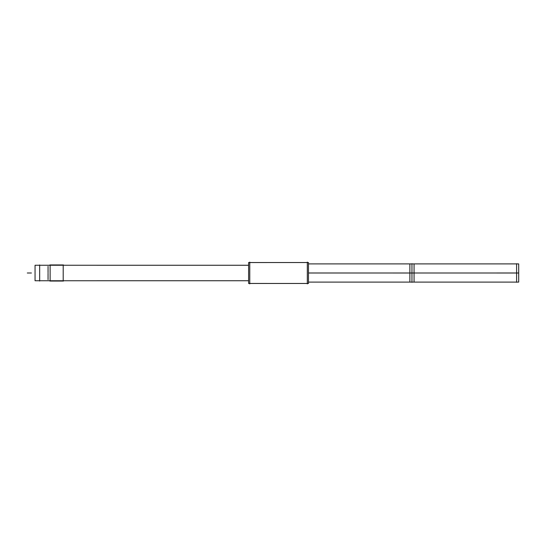 <?xml version="1.0" encoding="UTF-8"?>
<svg xmlns="http://www.w3.org/2000/svg" width="546" height="546" viewBox="0 0 546 546"><rect width="100%" height="100%" fill="white"/><g stroke="black" fill="none" stroke-linecap="round" stroke-linejoin="round"><path stroke-width="0.82" d="M249.768 283.463L307.323 283.463L249.768 283.463M249.768 262.537L307.323 262.537L249.768 262.537M39.66 280.746L248.614 280.746L39.66 280.746M39.66 265.254L248.614 265.254L39.66 265.254M308.476 282.105L414.059 282.105L308.476 282.105L414.059 282.098L414.059 273L308.476 272.993L516.605 273L308.476 273L414.059 273.007L414.059 263.895L308.476 263.902L516.605 263.895L308.476 263.895M411.964 282.105L516.605 282.105L411.964 282.105M307.323 262.114L307.323 283.886M248.614 262.558L308.476 262.537L308.476 283.463L248.614 283.442L248.614 262.537L308.476 262.537L248.614 262.558M249.768 262.114L249.768 283.886M39.66 281.053L39.66 264.947M248.614 280.746L35.053 280.746L248.614 280.746L35.053 280.746L35.053 265.254L248.614 265.254L35.053 265.254L248.614 265.254L35.053 265.254L248.614 265.254L35.053 265.254L35.053 280.746L248.614 280.726M63.206 281.053L63.206 264.947M63.479 281.053L49.843 281.053L63.479 281.053M63.479 264.947L49.843 264.947L63.479 264.947M35.053 265.254L248.614 265.274M50.123 281.053L50.123 264.947M48.055 272.707L48.055 266.339M48.055 273.293L48.055 279.661M411.964 282.289L411.964 272.816L411.964 282.289M409.869 282.105L409.869 273L518.7 273.007L518.7 263.895L409.869 263.895L518.7 263.895L409.869 263.895L518.7 263.895L409.869 263.895L409.869 273L518.7 272.993L518.7 282.105L409.869 282.105M516.605 282.289L516.605 272.816M414.059 273L308.476 273L414.059 273M411.964 273.184L411.964 263.711L411.964 273.184M516.605 273.184L516.605 263.711M248.614 283.463L308.476 283.463L248.614 283.463M27.3 273L31.422 273L27.3 273M409.869 273L518.7 273L409.869 273"/></g></svg>
